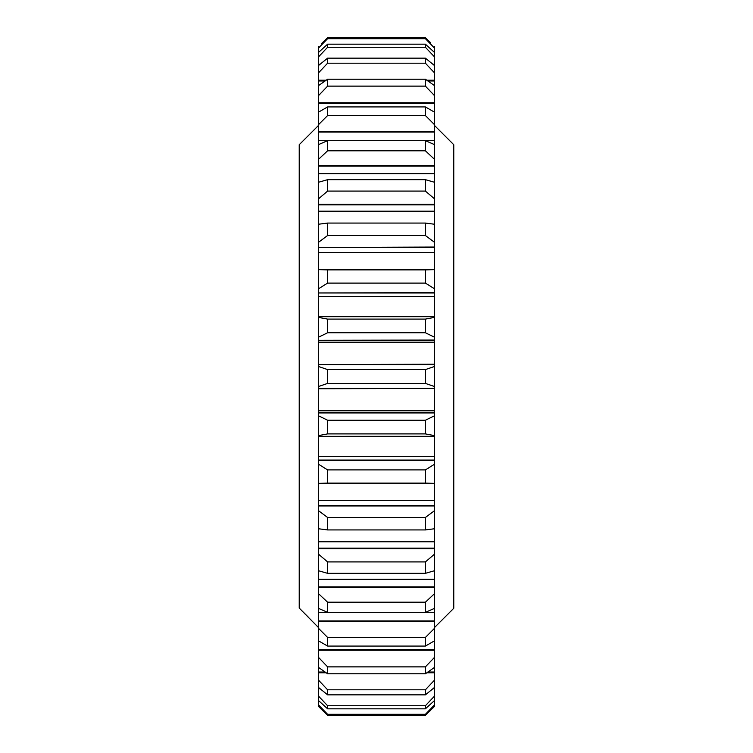 <?xml version="1.0" encoding="UTF-8"?>
<svg xmlns="http://www.w3.org/2000/svg" width="753" height="753" viewBox="0 0 753 753"><rect width="100%" height="100%" fill="white"/><g stroke="black" fill="none" stroke-linecap="round" stroke-linejoin="round"><path stroke-width="1.13" d="M318.557 627.607L299.233 608.095L299.233 144.708L318.557 125.393M299.233 608.095L308.89 617.752M434.443 627.607L453.767 608.292L453.767 144.708L434.443 125.393M327.602 420.23L318.557 415.807L318.557 364.687L434.443 364.687L434.443 415.807L425.398 420.23L425.398 433.897L327.602 433.897L327.602 420.23L425.398 420.23M425.398 383.409L425.398 369.591L327.602 369.591L327.602 383.409L425.398 383.409L434.443 386.505M327.602 369.591L318.557 366.495M327.602 469.9L318.557 464.253L318.557 436.335L434.443 436.316L434.443 464.253L425.398 469.9L425.398 483.106L327.602 483.106L327.602 469.9L425.398 469.9M327.602 517.48L327.602 529.933L425.398 529.933L425.398 517.48L327.602 517.48L318.557 510.732L318.557 483.379L327.602 483.106M425.398 483.106L434.443 483.379L434.443 510.732L425.398 517.48M327.602 602.202L327.602 612.34L425.398 612.34L425.398 602.202L327.602 602.202L318.557 593.722L318.557 570.746L327.602 573.334L425.398 573.334L425.398 561.917L327.602 561.917L327.602 573.334M425.398 573.334L434.443 570.746L434.443 593.722L425.398 602.202M327.602 561.917L318.557 554.208L318.557 528.766L327.602 529.933M425.398 529.933L434.443 528.766L434.443 554.208L425.398 561.917M327.602 637.452L327.602 646.074L425.398 646.074L425.398 637.452L327.602 637.452L318.557 628.388L318.557 608.396L327.602 612.34M425.398 612.34L434.443 608.396L434.443 628.388L425.398 637.452M318.557 364.687L318.557 340.3L434.443 340.3L434.443 364.687M327.602 319.103L318.557 317.399L318.557 292.955L434.443 292.955L434.443 317.399L425.398 319.103L425.398 332.77L327.602 332.77L327.602 319.103L425.398 319.103M327.602 269.894L318.557 269.621L318.557 247.473L434.443 247.473L434.443 269.621L425.398 269.894L425.398 283.1L327.602 283.1L327.602 269.894L425.398 269.894M327.602 223.067L318.557 224.234L318.557 204.882L434.443 204.882L434.443 224.234L425.398 223.067L425.398 235.52L327.602 235.52L327.602 223.067L425.398 223.067M327.602 179.666L318.557 182.254L318.557 166.121L434.443 166.121L434.443 182.254L425.398 179.666L425.398 191.083L327.602 191.083L327.602 179.666L425.398 179.666M425.398 86.124L327.602 86.124L327.602 79.216L425.398 79.216L425.398 86.124L434.443 95.584L434.443 112.922M425.398 63.196L327.602 63.196L327.602 58.15L425.398 58.15L425.398 63.196L434.443 72.825L434.443 85.578L425.398 79.216M425.398 47.26L327.602 47.26L327.602 44.182L425.398 44.182L425.398 47.26L434.443 56.852L434.443 65.511L425.398 58.15M425.398 38.685L327.602 38.685L327.602 37.65L425.398 37.65L425.398 38.685L434.443 48.023L434.443 52.399L425.398 44.182M425.398 115.548L327.602 115.548L327.602 106.926L425.398 106.926L425.398 115.548L434.443 124.612L434.443 144.604L425.398 140.66L425.398 150.798L327.602 150.798L327.602 140.66L425.398 140.66M425.398 673.784L327.602 673.784L327.602 666.876L425.398 666.876L425.398 673.784L434.443 667.422L434.443 680.175L425.398 689.804L425.398 694.85L327.602 694.85L327.602 689.804L425.398 689.804M425.398 708.818L327.602 708.818L327.602 705.74L425.398 705.74L425.398 708.818L434.443 700.601L434.443 704.977L425.398 714.315L425.398 715.35L327.602 715.35L425.398 715.35L434.443 706.474L434.443 703.914M327.602 714.315L318.557 704.977L318.557 706.474L327.602 715.35L327.602 714.315L425.398 714.315M327.602 715.35L322.642 710.493M430.255 710.597L425.398 715.35M318.557 704.977L318.557 700.601L327.602 708.818M318.557 460.394L434.443 460.394M425.398 433.897L434.443 435.601L434.443 436.316L318.557 436.335L318.557 435.601L327.602 433.897M318.557 505.96L434.443 505.96M318.557 482.974L318.557 464.253M318.557 587.481L434.443 587.481M318.557 548.645L434.443 548.645M327.602 705.74L318.557 696.149L318.557 688.694L320.006 688.694M432.994 688.694L434.443 688.694L434.443 696.149L425.398 705.74M318.557 688.694L318.557 687.489L327.602 694.85M425.398 694.85L434.443 687.489L434.443 688.694M327.602 689.804L318.557 680.175L318.557 672.777L326.134 672.777M426.866 672.777L434.443 672.777M318.557 672.777L318.557 667.422L327.602 673.784M318.557 621.601L434.443 621.601M327.602 666.876L318.557 657.416L318.557 650.244L434.443 650.244L434.443 657.416L425.398 666.876M318.557 628.388L318.557 640.859L327.602 646.074M425.398 646.074L434.443 640.859L434.443 628.388M318.557 412.945L434.443 412.945M318.557 388.313L434.443 388.313M318.557 386.505L327.602 383.409M434.443 366.495L425.398 369.591M425.398 332.77L434.443 337.193L434.443 340.3M318.557 340.3L434.443 340.055M318.557 340.055L318.557 337.193L327.602 332.77M318.557 316.684L434.443 316.684L318.557 316.665M425.398 283.1L434.443 288.747L434.443 292.955M318.557 292.955L434.443 292.606M318.557 292.606L318.557 288.747L327.602 283.1M434.443 270.026L434.443 288.747M425.398 235.52L434.443 242.268L434.443 247.473M318.557 247.473L434.443 247.04M318.557 247.04L318.557 242.268L327.602 235.52M327.602 140.66L318.557 144.604L318.557 132.057L434.443 132.057M318.557 132.057L318.557 131.399L434.443 131.399M318.557 131.399L318.557 124.612L327.602 115.548M327.602 106.926L318.557 112.141L318.557 124.612M434.443 124.612L434.443 112.141L425.398 106.926M318.557 112.922L318.557 102.756L434.443 102.756M318.557 102.756L318.557 95.584L327.602 86.124M425.398 191.083L434.443 198.792L434.443 204.882M318.557 204.882L318.557 204.355L434.443 204.355M318.557 204.355L318.557 198.792L327.602 191.083M425.398 150.798L434.443 159.278L434.443 166.121M318.557 166.121L318.557 165.519L434.443 165.519M318.557 165.519L318.557 159.278L327.602 150.798M327.602 37.65L321.54 43.589M430.81 42.949L425.398 37.65M327.602 44.182L318.557 52.399L318.557 48.023L327.602 38.685M327.602 58.15L319.103 65.059M318.557 65.059L318.557 64.306L320.006 64.306M432.994 64.306L434.443 64.306M318.557 64.306L318.557 56.852L327.602 47.26M327.602 79.216L318.557 85.578L318.557 80.957L325.061 80.957M318.557 80.957L318.557 80.223L326.134 80.223M426.866 80.223L434.443 80.223M318.557 80.223L318.557 72.825L327.602 63.196M434.443 415.807L434.443 435.601M434.443 464.253L434.443 483.379M434.443 510.732L434.443 528.766M434.443 554.208L434.443 570.746M434.443 593.722L434.443 608.396M434.443 640.031L434.443 650.244M434.443 657.416L434.443 667.422M434.443 680.175L434.443 687.489M434.443 696.149L434.443 700.601M434.443 46.526L434.443 48.023M434.443 52.399L434.443 56.852M434.443 65.511L434.443 72.825M434.443 85.578L434.443 95.584M434.443 144.604L434.443 159.278M434.443 182.254L434.443 198.792M434.443 224.234L434.443 242.268M434.443 317.399L434.443 337.193M434.443 364.245L318.557 364.546L434.443 364.245M434.443 388.454L318.557 388.736L434.443 388.454M318.557 460.045L434.443 460.045M318.557 505.527L434.443 505.527M318.557 586.879L434.443 586.879M318.557 548.118L434.443 548.118M318.557 687.941L319.103 687.941M433.897 687.941L434.443 687.941M318.557 672.043L325.061 672.043M427.939 672.043L434.443 672.043M318.557 620.943L434.443 620.943M318.557 650.244L318.557 649.538L434.443 649.538M318.557 649.538L318.557 640.031M318.557 412.7L434.443 412.7M318.557 103.462L434.443 103.462M433.897 65.059L434.443 65.059M427.939 80.957L434.443 80.957M318.557 700.601L318.557 696.149M318.557 687.489L318.557 680.175M318.557 667.422L318.557 657.416M318.557 608.396L318.557 593.722M318.557 570.746L318.557 554.208M318.557 528.766L318.557 510.732M318.557 435.601L318.557 415.807M318.557 337.193L318.557 317.399M318.557 288.747L318.557 269.621M318.557 242.268L318.557 224.234M318.557 198.792L318.557 182.254M318.557 159.278L318.557 144.604M318.557 95.584L318.557 85.578M318.557 72.825L318.557 65.511M318.557 56.852L318.557 52.399M318.557 48.023L318.557 46.526M318.557 456.572L434.443 456.572M318.557 500.557L434.443 500.557M318.557 579.302L434.443 579.302M318.557 541.774L434.443 541.774M318.557 612.302L327.517 612.302M425.483 612.302L434.443 612.302M318.557 410.79L434.443 410.79M434.443 342.191L318.557 342.191M434.443 296.4L318.557 296.4M434.443 252.406L318.557 252.406M434.443 140.651L318.557 140.651M434.443 211.179L318.557 211.179M434.443 173.651L318.557 173.651M320.119 483.388L432.881 483.388M320.129 269.612L432.871 269.612M318.557 388.576L434.443 388.576M318.557 364.424L434.443 364.424"/></g></svg>
